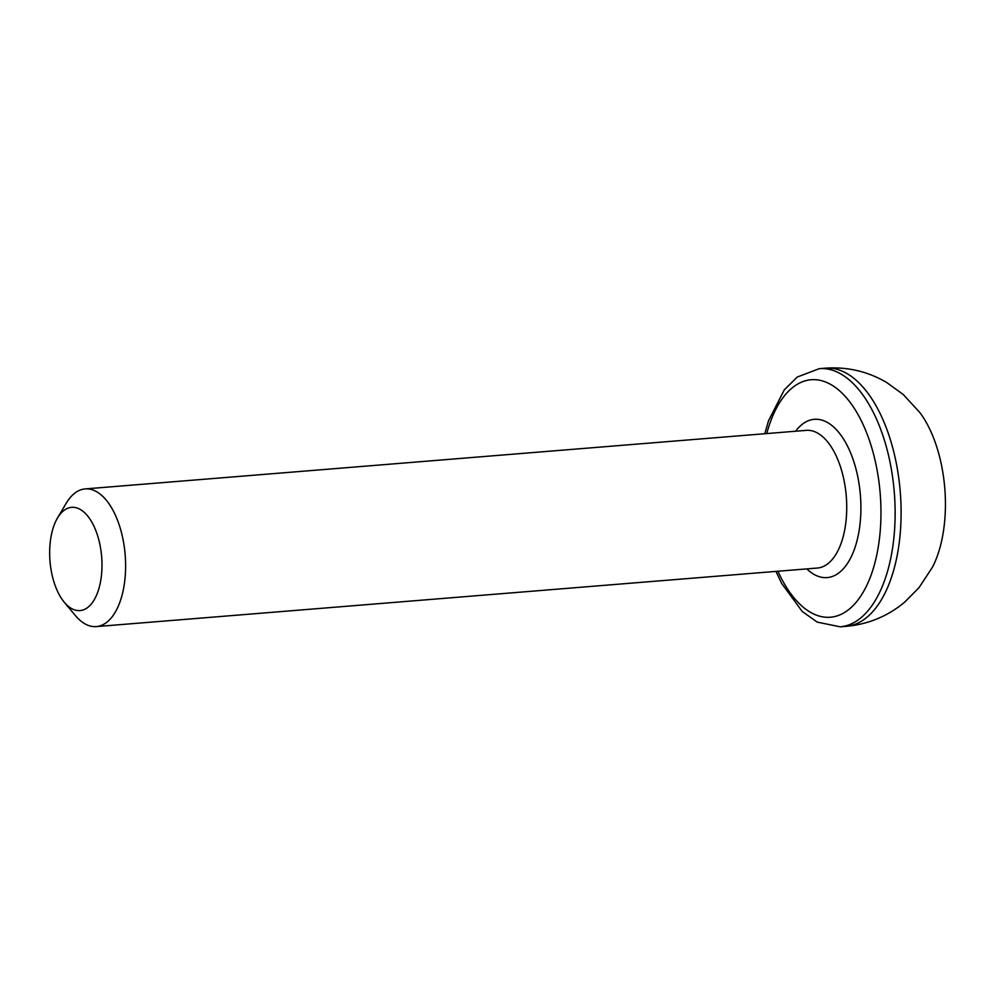 <?xml version="1.0" encoding="UTF-8"?>
<svg xmlns="http://www.w3.org/2000/svg" width="995" height="995" viewBox="0 0 995 995"><rect width="100%" height="100%" fill="white"/><g stroke="black" fill="none" stroke-linecap="round" stroke-linejoin="round"><path stroke-width="1.49" d="M49.75 557.2A51.802 25.92 -94.6 0 0 64.314 602.298A51.802 25.92 -94.6 0 0 90.62 604.773A51.802 25.92 -94.6 0 0 101.9 560.72A51.802 25.92 -94.6 0 0 84.898 512.985A51.802 25.92 -94.6 0 0 57.474 518.047A51.802 25.92 -94.6 0 0 49.75 557.2M57.474 518.047L66.255 503.196A69.065 34.564 85.4 0 1 85.135 488.918A69.065 34.564 85.4 0 1 125.494 560.085A69.065 34.564 85.4 0 1 96.316 626.589A69.065 34.564 85.4 0 1 75.371 615.532L64.314 602.298M825.191 368.187A129.487 64.812 -94.6 0 1 900.873 501.654A129.487 64.812 -94.6 0 1 846.148 626.328C868.15 624.325 887.615 616.303 904.554 602.261L919.007 587.672L932.514 567.1A99.276 49.688 -94.6 0 0 945.25 495.784A99.276 49.688 -94.6 0 0 919.977 412.701L903.336 394.58L886.719 382.515C867.727 371.384 847.218 366.62 825.191 368.187L819.233 368.672A129.487 64.812 85.4 0 1 894.903 502.127A129.487 64.812 85.4 0 1 840.19 626.813L817.181 622.099L802.231 611.477L781.672 583.456L775.963 571.391M777.941 571.242A119.139 59.625 -94.6 0 0 846.024 611.552A119.139 59.625 -94.6 0 0 880.749 502.512A119.139 59.625 -94.6 0 0 831.882 385.14A119.139 59.625 -94.6 0 0 766.759 433.559M795.614 431.221A79.426 39.75 85.4 0 1 836.534 429.865A79.426 39.75 85.4 0 1 860.762 501.157A79.426 39.75 85.4 0 1 806.796 568.891M96.316 626.589L817.417 568.033A69.065 34.564 -94.6 0 0 846.608 501.53A69.065 34.564 -94.6 0 0 806.248 430.362L85.135 488.918M846.148 626.328L840.19 626.813M819.233 368.672L797.281 377.03L784.234 389.94L768.476 420.91L764.782 433.721"/></g></svg>
